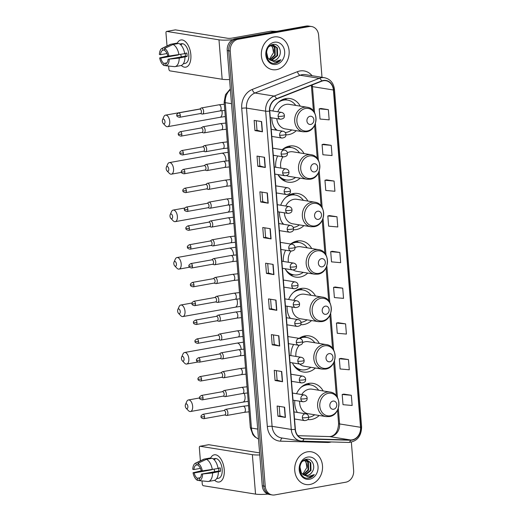 <?xml version="1.0" encoding="UTF-8"?>
<svg xmlns="http://www.w3.org/2000/svg" width="521" height="521" viewBox="0 0 521 521"><rect width="100%" height="100%" fill="white"/><g stroke="black" fill="none" stroke-linecap="round" stroke-linejoin="round"><path stroke-width="0.78" d="M323.15 390.952A18.3 15.291 99.1 0 0 313.004 383.371A18.3 15.291 99.1 0 0 308.647 383.417A18.3 15.291 99.1 0 0 296.553 393.72M294.814 400.434A18.3 15.291 99.1 0 0 297.335 412.443M307.755 419.581A18.3 15.291 99.1 0 0 311.545 419.464A18.3 15.291 99.1 0 0 319.204 415.491M319.334 343.482A18.3 15.291 99.1 0 0 309.181 335.902A18.3 15.291 99.1 0 0 304.831 335.947A18.3 15.291 99.1 0 0 299.106 338.35M293.629 344.466A18.3 15.291 99.1 0 0 290.913 355.628M292.457 362.87A18.3 15.291 99.1 0 0 303.372 372.033A18.3 15.291 99.1 0 0 307.729 371.994A18.3 15.291 99.1 0 0 315.387 368.021M315.518 296.013A18.3 15.291 99.1 0 0 305.365 288.432A18.3 15.291 99.1 0 0 301.008 288.478A18.3 15.291 99.1 0 0 288.627 299.477M287.123 306.224A18.3 15.291 99.1 0 0 290.21 318.324M300.682 324.7A18.3 15.291 99.1 0 0 303.906 324.524A18.3 15.291 99.1 0 0 311.571 320.552M311.695 248.543A18.3 15.291 99.1 0 0 301.542 240.963A18.3 15.291 99.1 0 0 297.191 241.008A18.3 15.291 99.1 0 0 290.646 244.017M285.625 250.204A18.3 15.291 99.1 0 0 283.307 261.431M285.176 268.725A18.3 15.291 99.1 0 0 295.733 277.1A18.3 15.291 99.1 0 0 300.089 277.055A18.3 15.291 99.1 0 0 307.748 273.082M307.878 201.073A18.3 15.291 99.1 0 0 297.725 193.493A18.3 15.291 99.1 0 0 293.369 193.538A18.3 15.291 99.1 0 0 280.721 205.235M279.451 212.021A18.3 15.291 99.1 0 0 283.17 224.219M293.408 229.781A18.3 15.291 99.1 0 0 296.273 229.585A18.3 15.291 99.1 0 0 303.932 225.619M304.056 153.604A18.3 15.291 99.1 0 0 293.909 146.03A18.3 15.291 99.1 0 0 289.552 146.069A18.3 15.291 99.1 0 0 282.265 149.696M277.654 155.948A18.3 15.291 99.1 0 0 275.726 167.241M279.679 177.166A16.398 13.709 99.1 0 0 285.404 179.804L286.153 179.927A16.398 13.709 99.1 0 1 277.96 174.594A18.3 15.291 99.1 0 0 288.093 182.161A18.3 15.291 99.1 0 0 292.45 182.116A18.3 15.291 99.1 0 0 300.109 178.149M300.239 106.134A18.3 15.291 99.1 0 0 290.086 98.56A18.3 15.291 99.1 0 0 285.729 98.606A18.3 15.291 99.1 0 0 272.848 110.993M271.806 117.824A18.3 15.291 99.1 0 0 276.228 130.133M285.957 134.848A18.3 15.291 99.1 0 0 288.634 134.646A18.3 15.291 99.1 0 0 296.293 130.68M322.004 77.31L318.618 35.207A10.355 8.655 99.1 0 0 311.597 26.532L308.601 26.05A10.355 8.655 99.1 0 0 306.14 26.076L235.082 38.795A10.355 8.655 99.1 0 0 227.234 50.55L262.258 485.793A10.355 8.655 99.1 0 0 269.279 494.468L270.777 494.709A10.355 8.655 99.1 0 1 263.756 486.034A10.355 8.655 99.1 0 0 270.777 494.709L272.275 494.95A10.355 8.655 99.1 0 0 274.736 494.924L345.794 482.205A10.355 8.655 99.1 0 0 353.635 470.45L351.362 442.186M311.597 26.532A10.355 8.655 99.1 0 0 309.129 26.558L238.077 39.277L236.58 39.036A10.355 8.655 99.1 0 0 228.732 50.791L263.756 486.034L228.732 50.791A10.355 8.655 99.1 0 1 236.58 39.036L307.631 26.317L236.58 39.036L235.082 38.795M310.099 26.291A10.355 8.655 99.1 0 0 307.631 26.317A10.355 8.655 99.1 0 1 310.099 26.291M273.929 36.998A16.574 13.852 99.1 0 0 261.334 53.461A16.574 13.852 99.1 0 0 272.613 69.684A16.574 13.852 99.1 0 0 276.56 69.638A16.574 13.852 99.1 0 0 289.155 53.175A16.574 13.852 99.1 0 0 277.875 36.958A16.574 13.852 99.1 0 0 273.929 36.998A16.574 13.852 99.1 0 0 261.334 53.461A16.574 13.852 99.1 0 0 272.613 69.684A16.574 13.852 99.1 0 0 276.56 69.638A16.574 13.852 99.1 0 0 289.155 53.175A16.574 13.852 99.1 0 0 277.875 36.958A16.574 13.852 99.1 0 0 273.929 36.998M307.312 451.844A16.574 13.852 99.1 0 0 294.71 468.307A16.574 13.852 99.1 0 0 305.99 484.523A16.574 13.852 99.1 0 0 309.936 484.484A16.574 13.852 99.1 0 0 322.532 468.021A16.574 13.852 99.1 0 0 311.252 451.798A16.574 13.852 99.1 0 0 307.312 451.844A16.574 13.852 99.1 0 0 294.71 468.307A16.574 13.852 99.1 0 0 305.99 484.523A16.574 13.852 99.1 0 0 309.936 484.484A16.574 13.852 99.1 0 0 322.532 468.021A16.574 13.852 99.1 0 0 311.252 451.798A16.574 13.852 99.1 0 0 307.312 451.844M323.287 80.762A11.045 9.235 -80.9 0 1 325.912 80.735A11.045 9.235 -80.9 0 1 333.401 89.99L360.545 427.305A11.045 9.235 -80.9 0 1 350.555 439.965L303.86 438.649A11.045 9.235 -80.9 0 1 302.851 438.558A11.045 9.235 -80.9 0 1 295.361 429.304L269.761 111.051A11.045 9.235 -80.9 0 1 276.534 98.97L321.691 81.217A11.045 9.235 -80.9 0 1 323.287 80.762M323.261 80.488A11.325 9.463 99.1 0 0 321.633 80.957L276.469 98.71A11.325 9.463 99.1 0 0 269.526 111.097L295.133 429.343A11.325 9.463 99.1 0 0 303.847 438.923L350.535 440.238A11.325 9.463 99.1 0 0 360.773 427.266L333.635 89.951A11.325 9.463 99.1 0 0 323.261 80.488M351.336 395.283L342.186 394.475L343.013 404.674L352.157 405.481L351.336 395.283L343.847 394.104M348.458 359.575L339.314 358.774L340.135 368.972L349.278 369.78L348.458 359.575L340.975 358.402M345.586 323.873L336.442 323.066L337.263 333.271L346.406 334.072L345.586 323.873L338.103 322.701M342.714 288.172L333.57 287.364L334.391 297.563L343.534 298.37L342.714 288.172L335.231 286.993M328.354 109.651L319.21 108.843L320.031 119.049L329.174 119.85L328.354 109.651L320.871 108.472M331.226 145.352L322.082 144.551L322.903 154.75L332.046 155.558L331.226 145.352L323.743 144.18M334.098 181.061L324.954 180.253L325.775 190.452L334.918 191.259L334.098 181.061L326.615 179.882M336.97 216.762L327.826 215.955L328.647 226.16L337.79 226.961L336.97 216.762L329.487 215.59M339.842 252.464L330.698 251.663L331.519 261.861L340.662 262.669L339.842 252.464L332.359 251.291M238.077 39.277A10.355 8.655 99.1 0 0 230.23 51.025L265.248 486.275A10.355 8.655 99.1 0 0 272.275 494.95M279.686 346.016L272.203 344.817L271.382 334.612L278.865 335.817L279.686 346.016A2.761 0.423 -4.6 0 1 279.464 345.97L278.644 335.785M282.558 381.724L275.075 380.519L274.254 370.32L281.737 371.519L282.558 381.724A2.761 0.423 -4.6 0 1 282.336 381.672L281.516 371.486M285.43 417.425L277.947 416.22L277.126 406.022L284.609 407.227L285.43 417.425A2.761 0.423 -4.6 0 1 285.208 417.38L284.388 407.188M271.07 238.905L263.58 237.706L262.76 227.501L270.249 228.706L271.07 238.905A2.761 0.423 -4.6 0 1 270.842 238.859L270.021 228.667M268.198 203.203L260.708 201.998L259.888 191.8L267.377 193.004L268.198 203.203A2.761 0.423 -4.6 0 1 267.97 203.157L267.149 192.965M265.326 167.501L257.836 166.297L257.016 156.092L264.505 157.296L265.326 167.501A2.761 0.423 -4.6 0 1 265.098 167.449L264.277 157.264M262.454 131.793L254.964 130.595L254.144 120.39L261.627 121.595L262.454 131.793A2.761 0.423 -4.6 0 1 262.226 131.748L261.405 121.556M276.814 310.314L269.331 309.109L268.504 298.911L275.993 300.116L276.814 310.314A2.761 0.423 -4.6 0 1 276.586 310.269L275.772 300.076M273.942 274.613L266.452 273.408L265.632 263.209L273.121 264.407L273.942 274.613A2.761 0.423 -4.6 0 1 273.714 274.56L272.9 264.375M266.452 273.408L268.484 273.043M267.716 263.541L268.484 273.056L273.714 274.56M269.331 309.109L271.356 308.751L276.586 310.269M254.964 130.595L256.99 130.23M256.228 120.729L256.996 130.243L262.226 131.748M257.836 166.297L259.868 165.932L265.098 167.449M260.708 201.998L262.74 201.634M261.972 192.132L262.74 201.647L267.97 203.157M263.58 237.706L265.612 237.342L270.842 238.859M277.947 416.22L279.972 415.862M279.21 406.354L279.972 415.875L285.208 417.38M275.075 380.519L277.1 380.154L282.336 381.672M272.203 344.817L274.228 344.453M273.466 334.951L274.228 344.466L279.464 345.97M330.698 251.663L332.431 251.272M327.826 215.955L329.559 215.57M324.954 180.253L326.687 179.869M322.082 144.551L323.815 144.161M319.21 108.843L320.943 108.459M333.57 287.364L335.303 286.98M336.442 323.066L338.175 322.681M339.314 358.774L341.047 358.383M342.186 394.475L343.925 394.091M265.612 237.355L264.844 227.84M259.868 165.945L259.1 156.43M271.356 308.758L270.594 299.243M277.1 380.167L276.338 370.652M269.162 46.538L271.832 45.184L273.584 45.151L277.4 47.952L277.621 55.571L271.884 60.364L271.076 60.443M273.291 45.112L276.807 47.854L277.029 55.48L270.796 60.325M278.709 57.167C282.721 51.729 278.715 43.302 273.219 44.428C263.339 45.412 264.87 64.734 274.977 63.321L275.466 63.249C277.608 62.833 279.419 61.66 280.904 59.72L274.717 61.953L269.657 59.654A7.802 6.519 99.1 0 0 272.138 60.723A7.802 6.519 99.1 0 0 273.994 60.703A7.802 6.519 99.1 0 0 278.709 57.167C277.38 59.133 275.7 60.293 273.662 60.651L271.923 60.683M269.657 59.654L267.898 57.851L266.505 51.813M272.372 45.106L275.023 47.567L275.244 55.193L269.982 59.882M272.06 45.145L274.43 47.476L274.652 55.096L269.715 59.7M274.352 42.234A11.254 9.411 99.1 0 0 265.827 55.005A11.254 9.411 99.1 0 0 276.137 64.402A11.254 9.411 99.1 0 0 284.661 51.631A11.254 9.411 99.1 0 0 274.352 42.234M271.102 45.386L272.646 47.19L273.499 52.673A7.802 6.519 99.1 0 0 270.881 45.47M273.499 52.673L269.337 59.414M280.904 59.72L275.192 63.204L273.987 63.308M176.984 43.771A13.813 7.274 79.9 0 1 184.948 41.231A13.813 7.274 79.9 0 1 190.855 54.764A13.813 7.274 79.9 0 1 181.282 65.464A13.813 7.274 79.9 0 0 185.802 67.157A13.813 7.274 79.9 0 0 190.855 54.764A13.813 7.274 79.9 0 0 180.93 39.967A13.813 7.274 79.9 0 0 176.984 43.771L176.919 43.145L171.142 44.181L162.669 48.147L162.839 50.237L164.656 49.912M232.561 39.707A13.813 2.13 175.4 0 1 218.983 39.824L166.772 31.429A1.726 0.912 -100.1 0 0 166.603 31.429A1.726 0.912 -100.1 0 0 165.971 32.979L167.02 45.972M229.572 79.557A13.813 2.13 175.4 0 1 222.161 79.264L169.944 70.869A1.726 0.912 -100.1 0 1 168.869 69.019L168.635 66.069M175.108 29.931A1.726 0.912 79.9 0 1 175.271 29.879A1.726 0.912 79.9 0 1 175.434 29.873L227.651 38.274A3.452 0.534 -4.6 0 0 232.412 38.053L270.699 31.201A1.726 1.446 -80.9 0 1 270.953 31.182L276.71 31.345M167.039 53.526L160.54 54.692A6.903 3.64 79.9 0 1 162.839 50.237M173.011 44.48L164.538 48.446L164.708 50.544A6.903 3.64 79.9 0 1 167.788 55.858L168.941 56.04L184.714 53.67A11.39 6.005 79.9 0 0 178.788 43.451L173.011 44.48A11.39 6.005 79.9 0 1 178.937 54.705M184.668 53.422L186.844 53.031A10.01 5.275 79.9 0 1 187.059 54.744A10.01 5.275 79.9 0 1 187.117 56.431L179.211 58.105L168.062 59.257L185.391 56.157A6.903 3.64 -100.1 0 0 185.378 54.477A6.903 3.64 -100.1 0 0 185.229 53.318M180.442 44.552L181.79 44.311A10.01 5.275 79.9 0 0 179.914 44.011L181.601 43.705A10.01 5.275 79.9 0 1 188.791 54.438A10.01 5.275 79.9 0 1 185.131 63.419L183.353 63.738M184.988 57.069A11.39 6.005 79.9 0 1 180.754 65.607A11.39 6.005 79.9 0 1 180.572 65.633M179.211 58.105A11.39 6.005 79.9 0 1 174.978 66.636A11.39 6.005 79.9 0 1 174.795 66.668L165.939 65.802L165.769 63.712A6.903 3.64 79.9 0 0 168.062 59.257M168.211 55.923L159.667 57.909L160.813 58.092L178.143 54.992A6.903 3.64 -100.1 0 1 178.11 54.816M164.538 48.446A8.974 4.728 79.9 0 1 168.941 56.04M169.214 59.44A8.974 4.728 79.9 0 1 165.939 65.802M166.915 62.872L163.894 63.412L164.063 65.503L165.925 65.685M164.063 65.503A8.974 4.728 79.9 0 1 159.667 57.909M163.894 63.412A6.903 3.64 79.9 0 1 160.813 58.092M176.56 43.21A11.39 6.005 79.9 0 1 176.736 43.171A11.39 6.005 79.9 0 1 176.919 43.145M160.54 54.692L159.393 54.51A8.974 4.728 79.9 0 1 162.064 48.355L170.126 44.48A11.39 6.005 79.9 0 1 170.96 44.207A11.39 6.005 79.9 0 1 171.142 44.181M162.064 48.355A8.974 4.728 79.9 0 1 162.669 48.147M181.497 56.854A6.903 3.64 79.9 0 1 180.715 54.386M177.537 54.894L178.143 54.992M185.391 56.157L187.117 56.431M162.35 121.23A2.416 1.276 -100.1 0 0 163.216 123.444A2.416 1.276 -100.1 0 0 164.975 121.647A2.416 1.276 -100.1 0 0 163.946 119.283A2.416 1.276 -100.1 0 0 162.552 119.713A2.416 1.276 -100.1 0 0 162.35 121.23M162.552 119.713L163.855 116.724A5.868 3.093 79.9 0 1 165.515 115.141A5.868 3.093 79.9 0 1 169.735 121.432A5.868 3.093 79.9 0 1 167.586 126.701A5.868 3.093 79.9 0 1 165.476 125.789L163.216 123.444M310.718 124.434A4.142 3.465 99.1 0 0 313.857 119.732A4.142 3.465 99.1 0 0 310.06 116.274A4.142 3.465 99.1 0 0 306.921 120.976A4.142 3.465 99.1 0 0 310.718 124.434M276.794 118.625A12.432 10.387 99.1 0 0 285.208 128.895L303.15 131.78A12.432 10.387 99.1 0 1 294.691 119.615A12.432 10.387 99.1 0 1 304.134 107.267A12.432 10.387 99.1 0 1 307.097 107.235L289.155 104.35A12.432 10.387 99.1 0 0 286.198 104.382A12.432 10.387 99.1 0 0 277.81 111.794M285.261 132.549A16.398 13.709 99.1 0 0 286.237 132.412A16.398 13.709 99.1 0 0 291.793 129.957M295.739 105.411A16.398 13.709 99.1 0 0 287.54 100.071A16.398 13.709 99.1 0 0 283.639 100.11A16.398 13.709 99.1 0 0 278.038 102.604M287.54 100.071L286.791 99.954A16.398 13.709 99.1 0 0 282.89 99.993A16.398 13.709 99.1 0 0 280.526 100.664M275.856 129.696A16.398 13.709 99.1 0 0 276.469 130.172M274.105 127.072A16.398 13.709 99.1 0 0 277.218 130.289M284.74 98.821L287.403 100.052M166.173 168.7A2.416 1.276 -100.1 0 0 167.039 170.914A2.416 1.276 -100.1 0 0 168.791 169.117A2.416 1.276 -100.1 0 0 167.762 166.753A2.416 1.276 -100.1 0 0 166.368 167.182A2.416 1.276 -100.1 0 0 166.173 168.7M166.368 167.182L167.671 164.193A5.868 3.093 79.9 0 1 169.338 162.611A5.868 3.093 79.9 0 1 173.552 168.902A5.868 3.093 79.9 0 1 171.402 174.17A5.868 3.093 79.9 0 1 169.292 173.259L167.039 170.914M314.534 171.904A4.142 3.465 99.1 0 0 317.673 167.202A4.142 3.465 99.1 0 0 313.876 163.744A4.142 3.465 99.1 0 0 310.744 168.446A4.142 3.465 99.1 0 0 314.534 171.904M286.602 175.603A12.432 10.387 99.1 0 0 289.031 176.365L306.967 179.25A12.432 10.387 99.1 0 1 298.507 167.085A12.432 10.387 99.1 0 1 307.957 154.737A12.432 10.387 99.1 0 1 310.913 154.704L292.971 151.819A12.432 10.387 99.1 0 0 290.015 151.852A12.432 10.387 99.1 0 0 287.397 152.731M283.118 180.246L286.159 179.927A16.398 13.709 99.1 0 0 290.054 179.882A16.398 13.709 99.1 0 0 295.609 177.427M299.555 152.881A16.398 13.709 99.1 0 0 291.356 147.541A16.398 13.709 99.1 0 0 287.455 147.58A16.398 13.709 99.1 0 0 282.356 149.716M291.356 147.541L290.607 147.417A16.398 13.709 99.1 0 0 286.706 147.463A16.398 13.709 99.1 0 0 284.349 148.133M282.923 156.795A12.432 10.387 99.1 0 0 280.936 168.081M288.556 146.29L291.219 147.521M169.989 216.163A2.416 1.276 -100.1 0 0 170.855 218.384A2.416 1.276 -100.1 0 0 172.614 216.586A2.416 1.276 -100.1 0 0 171.585 214.222A2.416 1.276 -100.1 0 0 170.191 214.652A2.416 1.276 -100.1 0 0 169.989 216.163M170.191 214.652L171.487 211.663A5.868 3.093 79.9 0 1 173.154 210.08A5.868 3.093 79.9 0 1 177.368 216.371A5.868 3.093 79.9 0 1 175.225 221.64A5.868 3.093 79.9 0 1 173.115 220.728L170.855 218.384M318.357 219.374A4.142 3.465 99.1 0 0 321.496 214.672A4.142 3.465 99.1 0 0 317.699 211.213A4.142 3.465 99.1 0 0 314.56 215.915A4.142 3.465 99.1 0 0 318.357 219.374M284.388 212.815A12.432 10.387 99.1 0 0 292.848 223.835L310.79 226.72A12.432 10.387 99.1 0 1 302.33 214.554A12.432 10.387 99.1 0 1 311.773 202.207A12.432 10.387 99.1 0 1 314.736 202.174L296.794 199.289A12.432 10.387 99.1 0 0 293.837 199.322A12.432 10.387 99.1 0 0 285.749 206.042M293.251 227.449A16.398 13.709 99.1 0 0 293.877 227.351A16.398 13.709 99.1 0 0 299.432 224.89M303.378 200.351A16.398 13.709 99.1 0 0 295.179 195.01A16.398 13.709 99.1 0 0 291.278 195.049A16.398 13.709 99.1 0 0 285.677 197.544M295.179 195.01L294.43 194.887A16.398 13.709 99.1 0 0 290.529 194.932A16.398 13.709 99.1 0 0 288.165 195.603M281.744 222.011A16.398 13.709 99.1 0 0 283.743 224.31M292.379 193.76L295.042 194.984M173.812 263.633A2.416 1.276 -100.1 0 0 174.678 265.853A2.416 1.276 -100.1 0 0 176.43 264.056A2.416 1.276 -100.1 0 0 175.401 261.692A2.416 1.276 -100.1 0 0 174.007 262.115A2.416 1.276 -100.1 0 0 173.812 263.633M174.007 262.115L175.31 259.132A5.868 3.093 79.9 0 1 176.977 257.55A5.868 3.093 79.9 0 1 181.191 263.841A5.868 3.093 79.9 0 1 179.042 269.103A5.868 3.093 79.9 0 1 176.932 268.198L174.678 265.853M322.173 266.843A4.142 3.465 99.1 0 0 325.312 262.141A4.142 3.465 99.1 0 0 321.516 258.683A4.142 3.465 99.1 0 0 318.383 263.385A4.142 3.465 99.1 0 0 322.173 266.843M293.212 269.956A12.432 10.387 99.1 0 0 296.664 271.304L314.606 274.189A12.432 10.387 99.1 0 1 306.146 262.024A12.432 10.387 99.1 0 1 315.596 249.676A12.432 10.387 99.1 0 1 318.552 249.644L300.61 246.759A12.432 10.387 99.1 0 0 297.654 246.791A12.432 10.387 99.1 0 0 295.055 247.657M285.56 269.481A16.398 13.709 99.1 0 0 293.792 274.86A16.398 13.709 99.1 0 0 297.693 274.821A16.398 13.709 99.1 0 0 303.248 272.359M307.195 247.82A16.398 13.709 99.1 0 0 298.995 242.48A16.398 13.709 99.1 0 0 295.094 242.519A16.398 13.709 99.1 0 0 290.926 244.062M298.995 242.48L298.246 242.356A16.398 13.709 99.1 0 0 294.345 242.395A16.398 13.709 99.1 0 0 291.981 243.073M287.318 272.105A16.398 13.709 99.1 0 0 293.043 274.743L293.792 274.86M291.031 251.07A12.432 10.387 99.1 0 0 288.419 262.252M296.195 241.23L298.859 242.454M177.628 311.102A2.416 1.276 -100.1 0 0 178.495 313.323A2.416 1.276 -100.1 0 0 180.246 311.525A2.416 1.276 -100.1 0 0 179.224 309.161A2.416 1.276 -100.1 0 0 177.83 309.585A2.416 1.276 -100.1 0 0 177.628 311.102M177.83 309.585L179.126 306.602A5.868 3.093 79.9 0 1 180.794 305.019A5.868 3.093 79.9 0 1 185.007 311.311A5.868 3.093 79.9 0 1 182.864 316.573A5.868 3.093 79.9 0 1 180.754 315.667L178.495 313.323M325.996 314.313A4.142 3.465 99.1 0 0 329.129 309.611A4.142 3.465 99.1 0 0 325.338 306.153A4.142 3.465 99.1 0 0 322.199 310.855A4.142 3.465 99.1 0 0 325.996 314.313M292.014 307.012A12.432 10.387 99.1 0 0 300.487 318.774L318.429 321.659A12.432 10.387 99.1 0 1 309.969 309.494A12.432 10.387 99.1 0 1 319.412 297.146A12.432 10.387 99.1 0 1 322.375 297.113L304.433 294.228A12.432 10.387 99.1 0 0 301.477 294.261A12.432 10.387 99.1 0 0 293.727 300.298M301.053 322.362A16.398 13.709 99.1 0 0 301.516 322.291A16.398 13.709 99.1 0 0 307.071 319.829M311.017 295.29A16.398 13.709 99.1 0 0 302.818 289.95A16.398 13.709 99.1 0 0 298.911 289.989A16.398 13.709 99.1 0 0 293.316 292.483M302.818 289.95L302.069 289.826A16.398 13.709 99.1 0 0 298.168 289.865A16.398 13.709 99.1 0 0 295.804 290.536M289.383 316.944A16.398 13.709 99.1 0 0 290.51 318.37M300.011 288.693L302.675 289.923M181.451 358.572A2.416 1.276 -100.1 0 0 182.317 360.786A2.416 1.276 -100.1 0 0 184.069 358.995A2.416 1.276 -100.1 0 0 183.04 356.631A2.416 1.276 -100.1 0 0 181.647 357.054A2.416 1.276 -100.1 0 0 181.451 358.572M181.647 357.054L182.949 354.072A5.868 3.093 79.9 0 1 184.61 352.489A5.868 3.093 79.9 0 1 188.83 358.78A5.868 3.093 79.9 0 1 186.681 364.042A5.868 3.093 79.9 0 1 184.571 363.137L182.317 360.786M329.813 361.782A4.142 3.465 99.1 0 0 332.952 357.08A4.142 3.465 99.1 0 0 329.155 353.622A4.142 3.465 99.1 0 0 326.016 358.324A4.142 3.465 99.1 0 0 329.813 361.782M299.731 364.036A12.432 10.387 99.1 0 0 304.303 366.243L322.245 369.128A12.432 10.387 99.1 0 1 313.785 356.963A12.432 10.387 99.1 0 1 323.235 344.615A12.432 10.387 99.1 0 1 326.192 344.583L308.25 341.698A12.432 10.387 99.1 0 0 305.293 341.73A12.432 10.387 99.1 0 0 302.538 342.681M293.199 364.413A16.398 13.709 99.1 0 0 301.431 369.799A16.398 13.709 99.1 0 0 305.332 369.76A16.398 13.709 99.1 0 0 310.887 367.298M314.834 342.759A16.398 13.709 99.1 0 0 306.635 337.419A16.398 13.709 99.1 0 0 302.734 337.458A16.398 13.709 99.1 0 0 299.653 338.435M306.635 337.419L305.886 337.295A16.398 13.709 99.1 0 0 301.985 337.334A16.398 13.709 99.1 0 0 299.621 338.005M294.958 367.038A16.398 13.709 99.1 0 0 300.682 369.682L298.396 370.125M299.236 345.312A12.432 10.387 99.1 0 0 295.941 356.436M303.834 336.162L306.498 337.393M185.268 406.041A2.416 1.276 -100.1 0 0 186.134 408.256A2.416 1.276 -100.1 0 0 187.886 406.465A2.416 1.276 -100.1 0 0 186.857 404.101A2.416 1.276 -100.1 0 0 185.469 404.524A2.416 1.276 -100.1 0 0 185.268 406.041M185.469 404.524L186.765 401.541A5.868 3.093 79.9 0 1 188.433 399.959A5.868 3.093 79.9 0 1 192.646 406.25A5.868 3.093 79.9 0 1 190.497 411.512A5.868 3.093 79.9 0 1 188.387 410.607L186.134 408.256M333.635 409.252A4.142 3.465 99.1 0 0 336.768 404.55A4.142 3.465 99.1 0 0 332.978 401.092A4.142 3.465 99.1 0 0 329.839 405.787A4.142 3.465 99.1 0 0 333.635 409.252M299.679 401.216A12.432 10.387 99.1 0 0 308.126 413.713L326.061 416.598A12.432 10.387 99.1 0 1 317.602 404.433A12.432 10.387 99.1 0 1 327.051 392.085A12.432 10.387 99.1 0 1 330.008 392.053L312.072 389.167A12.432 10.387 99.1 0 0 309.116 389.2A12.432 10.387 99.1 0 0 301.757 394.56M308.699 417.301A16.398 13.709 99.1 0 0 309.148 417.23A16.398 13.709 99.1 0 0 314.71 414.768M318.657 390.222A16.398 13.709 99.1 0 0 310.457 384.889A16.398 13.709 99.1 0 0 306.55 384.928A16.398 13.709 99.1 0 0 300.949 387.422M310.457 384.889L309.708 384.765A16.398 13.709 99.1 0 0 305.801 384.804A16.398 13.709 99.1 0 0 303.443 385.475M297.016 411.883A16.398 13.709 99.1 0 0 297.439 412.456M307.65 383.632L310.314 384.863M201.927 113.982A3.106 1.635 -100.1 0 0 202.057 114.034A3.106 1.635 -100.1 0 0 202.187 114.06A3.106 1.635 -100.1 0 0 202.493 114.06A3.106 1.635 -100.1 0 0 203.6 110.993A3.106 1.635 -100.1 0 0 201.699 107.945A3.106 1.635 -100.1 0 0 201.393 107.945A3.106 1.635 -100.1 0 0 200.995 108.121L199.66 109.13M200.39 113.526A2.247 1.185 -100.1 0 0 200.605 113.519A2.247 1.185 -100.1 0 0 201.425 111.507A2.247 1.185 -100.1 0 0 200.031 109.104A2.247 1.185 -100.1 0 0 199.817 109.104L178.703 112.881C176.99 113.988 176.378 114.783 176.86 115.271A2.247 0.345 175.4 0 0 177.218 115.428A2.247 0.345 -4.6 0 0 180.312 115.291A2.247 1.185 -100.1 0 0 178.703 112.881M203.437 132.822A3.106 1.635 -100.1 0 0 203.574 132.868A3.106 1.635 -100.1 0 0 203.704 132.901A3.106 1.635 -100.1 0 0 204.004 132.901A3.106 1.635 -100.1 0 0 205.111 129.833A3.106 1.635 -100.1 0 0 203.21 126.779A3.106 1.635 -100.1 0 0 202.91 126.779A3.106 1.635 -100.1 0 0 202.513 126.961L201.178 127.971M201.901 132.36A2.247 1.185 -100.1 0 0 202.122 132.36A2.247 1.185 -100.1 0 0 202.943 130.348A2.247 1.185 -100.1 0 0 201.549 127.938A2.247 1.185 -100.1 0 0 201.327 127.945L180.214 131.722C178.508 132.829 177.895 133.623 178.377 134.112A2.247 0.345 175.4 0 0 178.736 134.268A2.247 0.345 -4.6 0 0 181.829 134.125A2.247 1.185 -100.1 0 0 180.214 131.722M204.955 151.657A3.106 1.635 -100.1 0 0 205.085 151.709A3.106 1.635 -100.1 0 0 205.222 151.741A3.106 1.635 -100.1 0 0 205.521 151.735A3.106 1.635 -100.1 0 0 206.629 148.667A3.106 1.635 -100.1 0 0 204.727 145.619A3.106 1.635 -100.1 0 0 204.427 145.619A3.106 1.635 -100.1 0 0 204.03 145.795L202.695 146.805M203.418 151.201A2.247 1.185 -100.1 0 0 203.639 151.201A2.247 1.185 -100.1 0 0 204.46 149.182A2.247 1.185 -100.1 0 0 203.066 146.779A2.247 1.185 -100.1 0 0 202.845 146.779L181.731 150.556C180.019 151.663 179.406 152.458 179.888 152.946A2.247 0.345 175.4 0 0 180.246 153.102A2.247 0.345 -4.6 0 0 183.346 152.966A2.247 1.185 -100.1 0 0 181.731 150.556M206.472 170.497A3.106 1.635 -100.1 0 0 206.603 170.543A3.106 1.635 -100.1 0 0 206.739 170.575A3.106 1.635 -100.1 0 0 207.039 170.575A3.106 1.635 -100.1 0 0 208.146 167.508A3.106 1.635 -100.1 0 0 206.244 164.454A3.106 1.635 -100.1 0 0 205.945 164.46A3.106 1.635 -100.1 0 0 205.548 164.636L204.206 165.645M204.935 170.035A2.247 1.185 -100.1 0 0 205.15 170.035A2.247 1.185 -100.1 0 0 205.971 168.023A2.247 1.185 -100.1 0 0 204.577 165.619A2.247 1.185 -100.1 0 0 204.362 165.619L183.249 169.397C181.536 170.504 180.924 171.298 181.406 171.787A2.247 0.345 175.4 0 0 181.764 171.943A2.247 0.345 -4.6 0 0 184.857 171.8A2.247 1.185 -100.1 0 0 183.249 169.397M207.99 189.338A3.106 1.635 -100.1 0 0 208.12 189.383A3.106 1.635 -100.1 0 0 208.25 189.416A3.106 1.635 -100.1 0 0 208.556 189.416A3.106 1.635 -100.1 0 0 209.663 186.349A3.106 1.635 -100.1 0 0 207.762 183.294A3.106 1.635 -100.1 0 0 207.456 183.294A3.106 1.635 -100.1 0 0 207.058 183.477L205.723 184.486M206.453 188.876A2.247 1.185 -100.1 0 0 206.668 188.876A2.247 1.185 -100.1 0 0 207.488 186.863A2.247 1.185 -100.1 0 0 206.095 184.454A2.247 1.185 -100.1 0 0 205.88 184.454L184.76 188.237C183.053 189.338 182.441 190.139 182.923 190.627A2.247 0.345 175.4 0 0 183.281 190.777A2.247 0.345 -4.6 0 0 186.375 190.64A2.247 1.185 -100.1 0 0 184.76 188.237M209.501 208.172A3.106 1.635 -100.1 0 0 209.631 208.224A3.106 1.635 -100.1 0 0 209.768 208.25A3.106 1.635 -100.1 0 0 210.067 208.25A3.106 1.635 -100.1 0 0 211.174 205.183A3.106 1.635 -100.1 0 0 209.273 202.135A3.106 1.635 -100.1 0 0 208.973 202.135A3.106 1.635 -100.1 0 0 208.576 202.311L207.241 203.32M207.964 207.71A2.247 1.185 -100.1 0 0 208.185 207.71A2.247 1.185 -100.1 0 0 209.006 205.697A2.247 1.185 -100.1 0 0 207.612 203.294A2.247 1.185 -100.1 0 0 207.391 203.294L186.277 207.071C184.571 208.179 183.952 208.973 184.434 209.462A2.247 0.345 175.4 0 0 184.799 209.618A2.247 0.345 -4.6 0 0 187.892 209.475A2.247 1.185 -100.1 0 0 186.277 207.071M211.018 227.013A3.106 1.635 -100.1 0 0 211.148 227.058A3.106 1.635 -100.1 0 0 211.285 227.091A3.106 1.635 -100.1 0 0 211.585 227.091A3.106 1.635 -100.1 0 0 212.692 224.023A3.106 1.635 -100.1 0 0 210.79 220.969A3.106 1.635 -100.1 0 0 210.491 220.969A3.106 1.635 -100.1 0 0 210.093 221.151L208.758 222.161M209.481 226.55A2.247 1.185 -100.1 0 0 209.702 226.55A2.247 1.185 -100.1 0 0 210.523 224.538A2.247 1.185 -100.1 0 0 209.123 222.128A2.247 1.185 -100.1 0 0 208.908 222.128L187.794 225.912C186.082 227.019 185.469 227.814 185.951 228.302A2.247 0.345 175.4 0 0 186.31 228.459A2.247 0.345 -4.6 0 0 189.403 228.315A2.247 1.185 -100.1 0 0 187.794 225.912M212.535 245.847A3.106 1.635 -100.1 0 0 212.666 245.899A3.106 1.635 -100.1 0 0 212.796 245.932A3.106 1.635 -100.1 0 0 213.102 245.925A3.106 1.635 -100.1 0 0 214.209 242.858A3.106 1.635 -100.1 0 0 212.308 239.81A3.106 1.635 -100.1 0 0 212.008 239.81A3.106 1.635 -100.1 0 0 211.604 239.986L210.269 240.995M210.998 245.391A2.247 1.185 -100.1 0 0 211.213 245.384A2.247 1.185 -100.1 0 0 212.034 243.372A2.247 1.185 -100.1 0 0 210.64 240.969A2.247 1.185 -100.1 0 0 210.425 240.969L189.312 244.746C187.599 245.853 186.987 246.648 187.469 247.136A2.247 0.345 175.4 0 0 187.827 247.293A2.247 0.345 -4.6 0 0 190.92 247.156A2.247 1.185 -100.1 0 0 189.312 244.746M214.046 264.688A3.106 1.635 -100.1 0 0 214.183 264.733A3.106 1.635 -100.1 0 0 214.313 264.766A3.106 1.635 -100.1 0 0 214.613 264.766A3.106 1.635 -100.1 0 0 215.72 261.698A3.106 1.635 -100.1 0 0 213.825 258.644A3.106 1.635 -100.1 0 0 213.519 258.65A3.106 1.635 -100.1 0 0 213.122 258.826L211.786 259.836M212.516 264.225A2.247 1.185 -100.1 0 0 212.731 264.225A2.247 1.185 -100.1 0 0 213.551 262.213A2.247 1.185 -100.1 0 0 212.158 259.803A2.247 1.185 -100.1 0 0 211.943 259.81L190.823 263.587C189.116 264.694 188.504 265.489 188.986 265.977A2.247 0.345 175.4 0 0 189.344 266.133A2.247 0.345 -4.6 0 0 192.438 265.99A2.247 1.185 -100.1 0 0 190.823 263.587M215.564 283.528A3.106 1.635 -100.1 0 0 215.694 283.574A3.106 1.635 -100.1 0 0 215.831 283.606A3.106 1.635 -100.1 0 0 216.13 283.6A3.106 1.635 -100.1 0 0 217.237 280.532A3.106 1.635 -100.1 0 0 215.336 277.485A3.106 1.635 -100.1 0 0 215.036 277.485A3.106 1.635 -100.1 0 0 214.639 277.667L213.304 278.67M214.027 283.066A2.247 1.185 -100.1 0 0 214.248 283.066A2.247 1.185 -100.1 0 0 215.069 281.047A2.247 1.185 -100.1 0 0 213.675 278.644A2.247 1.185 -100.1 0 0 213.454 278.644L192.34 282.428C190.634 283.528 190.015 284.329 190.497 284.811A2.247 0.345 175.4 0 0 190.862 284.967A2.247 0.345 -4.6 0 0 193.955 284.831A2.247 1.185 -100.1 0 0 192.34 282.428M217.081 302.362A3.106 1.635 -100.1 0 0 217.211 302.414A3.106 1.635 -100.1 0 0 217.348 302.44A3.106 1.635 -100.1 0 0 217.648 302.44A3.106 1.635 -100.1 0 0 218.755 299.373A3.106 1.635 -100.1 0 0 216.853 296.325A3.106 1.635 -100.1 0 0 216.554 296.325A3.106 1.635 -100.1 0 0 216.156 296.501L214.821 297.511M215.544 301.9A2.247 1.185 -100.1 0 0 215.759 301.9A2.247 1.185 -100.1 0 0 216.586 299.888A2.247 1.185 -100.1 0 0 215.186 297.484A2.247 1.185 -100.1 0 0 214.971 297.484L193.858 301.262C192.145 302.369 191.533 303.163 192.015 303.652A2.247 0.345 175.4 0 0 192.373 303.808A2.247 0.345 -4.6 0 0 195.466 303.665A2.247 1.185 -100.1 0 0 193.858 301.262M218.599 321.203A3.106 1.635 -100.1 0 0 218.729 321.249A3.106 1.635 -100.1 0 0 218.859 321.281A3.106 1.635 -100.1 0 0 219.165 321.281A3.106 1.635 -100.1 0 0 220.272 318.214A3.106 1.635 -100.1 0 0 218.371 315.159A3.106 1.635 -100.1 0 0 218.065 315.159A3.106 1.635 -100.1 0 0 217.667 315.342L216.332 316.351M217.062 320.741A2.247 1.185 -100.1 0 0 217.277 320.741A2.247 1.185 -100.1 0 0 218.097 318.728A2.247 1.185 -100.1 0 0 216.703 316.319A2.247 1.185 -100.1 0 0 216.489 316.319L195.375 320.102C193.662 321.203 193.05 322.004 193.532 322.492A2.247 0.345 175.4 0 0 193.89 322.649A2.247 0.345 -4.6 0 0 196.984 322.506A2.247 1.185 -100.1 0 0 195.375 320.102M220.109 340.037A3.106 1.635 -100.1 0 0 220.246 340.089A3.106 1.635 -100.1 0 0 220.376 340.122A3.106 1.635 -100.1 0 0 220.676 340.115A3.106 1.635 -100.1 0 0 221.783 337.048A3.106 1.635 -100.1 0 0 219.882 334A3.106 1.635 -100.1 0 0 219.582 334A3.106 1.635 -100.1 0 0 219.185 334.176L217.85 335.185M218.573 339.581A2.247 1.185 -100.1 0 0 218.794 339.575A2.247 1.185 -100.1 0 0 219.615 337.562A2.247 1.185 -100.1 0 0 218.221 335.159A2.247 1.185 -100.1 0 0 217.999 335.159L196.886 338.937C195.18 340.044 194.567 340.838 195.049 341.327A2.247 0.345 175.4 0 0 195.408 341.483A2.247 0.345 -4.6 0 0 198.501 341.346A2.247 1.185 -100.1 0 0 196.886 338.937M221.627 358.878A3.106 1.635 -100.1 0 0 221.757 358.923A3.106 1.635 -100.1 0 0 221.894 358.956A3.106 1.635 -100.1 0 0 222.193 358.956A3.106 1.635 -100.1 0 0 223.301 355.889A3.106 1.635 -100.1 0 0 221.399 352.834A3.106 1.635 -100.1 0 0 221.099 352.841A3.106 1.635 -100.1 0 0 220.702 353.017L219.367 354.026M220.09 358.415A2.247 1.185 -100.1 0 0 220.311 358.415A2.247 1.185 -100.1 0 0 221.132 356.403A2.247 1.185 -100.1 0 0 219.738 353.993A2.247 1.185 -100.1 0 0 219.517 354L198.403 357.777C196.697 358.884 196.078 359.679 196.56 360.167A2.247 0.345 175.4 0 0 196.925 360.324A2.247 0.345 -4.6 0 0 200.018 360.18A2.247 1.185 -100.1 0 0 198.403 357.777M223.144 377.712A3.106 1.635 -100.1 0 0 223.275 377.764A3.106 1.635 -100.1 0 0 223.411 377.797A3.106 1.635 -100.1 0 0 223.711 377.79A3.106 1.635 -100.1 0 0 224.818 374.723A3.106 1.635 -100.1 0 0 222.916 371.675A3.106 1.635 -100.1 0 0 222.617 371.675A3.106 1.635 -100.1 0 0 222.22 371.857L220.878 372.86M221.607 377.256A2.247 1.185 -100.1 0 0 221.822 377.256A2.247 1.185 -100.1 0 0 222.643 375.237A2.247 1.185 -100.1 0 0 221.249 372.834A2.247 1.185 -100.1 0 0 221.034 372.834L199.921 376.618C198.208 377.718 197.596 378.52 198.078 379.001A2.247 0.345 175.4 0 0 198.436 379.158A2.247 0.345 -4.6 0 0 201.529 379.021A2.247 1.185 -100.1 0 0 199.921 376.618M224.662 396.553A3.106 1.635 -100.1 0 0 224.792 396.605A3.106 1.635 -100.1 0 0 224.922 396.631A3.106 1.635 -100.1 0 0 225.228 396.631A3.106 1.635 -100.1 0 0 226.335 393.563A3.106 1.635 -100.1 0 0 224.434 390.509A3.106 1.635 -100.1 0 0 224.128 390.516A3.106 1.635 -100.1 0 0 223.73 390.691L222.395 391.701M223.125 396.09A2.247 1.185 -100.1 0 0 223.34 396.09A2.247 1.185 -100.1 0 0 224.16 394.078A2.247 1.185 -100.1 0 0 222.767 391.675A2.247 1.185 -100.1 0 0 222.552 391.675L201.438 395.452C199.725 396.559 199.113 397.354 199.595 397.842A2.247 0.345 175.4 0 0 199.953 397.998A2.247 0.345 -4.6 0 0 203.047 397.855A2.247 1.185 -100.1 0 0 201.438 395.452M226.173 415.393A3.106 1.635 -100.1 0 0 226.309 415.439A3.106 1.635 -100.1 0 0 226.44 415.471A3.106 1.635 -100.1 0 0 226.739 415.471A3.106 1.635 -100.1 0 0 227.846 412.404A3.106 1.635 -100.1 0 0 225.945 409.35A3.106 1.635 -100.1 0 0 225.645 409.35A3.106 1.635 -100.1 0 0 225.248 409.532L223.913 410.541M224.636 414.931A2.247 1.185 -100.1 0 0 224.857 414.931A2.247 1.185 -100.1 0 0 225.678 412.919A2.247 1.185 -100.1 0 0 224.284 410.509A2.247 1.185 -100.1 0 0 224.063 410.509L202.949 414.293C201.243 415.393 200.624 416.194 201.113 416.683A2.247 0.345 175.4 0 0 201.471 416.839A2.247 0.345 -4.6 0 0 204.564 416.696A2.247 1.185 -100.1 0 0 202.949 414.293M210.36 458.617A13.813 7.274 79.9 0 1 218.325 456.077A13.813 7.274 79.9 0 1 224.232 469.61A13.813 7.274 79.9 0 1 214.659 480.303A13.813 7.274 79.9 0 0 219.178 482.003A13.813 7.274 79.9 0 0 224.232 469.61A13.813 7.274 79.9 0 0 214.313 454.813A13.813 7.274 79.9 0 0 210.36 458.617L210.295 457.992L204.519 459.027L196.046 462.993L196.215 465.084L198.039 464.758M259.777 454.957A13.813 2.13 175.4 0 1 252.366 454.664L200.149 446.269A1.726 0.912 -100.1 0 0 199.979 446.269A1.726 0.912 -100.1 0 0 199.348 447.819L200.396 460.818M267.911 494.11A13.813 2.13 175.4 0 1 255.537 494.11L203.32 485.715A1.726 0.912 -100.1 0 1 202.246 483.866L202.011 480.909M208.491 444.778A1.726 0.912 79.9 0 1 208.647 444.719A1.726 0.912 79.9 0 1 208.81 444.719L259.608 452.886M200.416 468.372L193.916 469.538A6.903 3.64 79.9 0 1 196.215 465.084M206.388 459.327L197.915 463.293L198.084 465.383A6.903 3.64 79.9 0 1 201.165 470.704L202.317 470.886L218.091 468.516A11.39 6.005 79.9 0 0 212.164 458.291L206.388 459.327A11.39 6.005 79.9 0 1 212.314 469.551M218.045 468.262L220.22 467.878A10.01 5.275 79.9 0 1 220.435 469.59A10.01 5.275 79.9 0 1 220.494 471.277L212.588 472.951L201.438 474.103L218.774 470.997A6.903 3.64 -100.1 0 0 218.755 469.317A6.903 3.64 -100.1 0 0 218.605 468.164M213.818 459.392L215.166 459.151A10.01 5.275 79.9 0 0 213.291 458.851L214.978 458.552A10.01 5.275 79.9 0 1 222.174 469.278A10.01 5.275 79.9 0 1 218.507 478.265L216.729 478.578M218.364 471.915A11.39 6.005 79.9 0 1 214.131 480.447A11.39 6.005 79.9 0 1 213.949 480.473M212.588 472.951A11.39 6.005 79.9 0 1 208.354 481.482A11.39 6.005 79.9 0 1 208.172 481.508L199.315 480.642L199.146 478.552A6.903 3.64 79.9 0 0 201.438 474.103M201.588 470.769L193.044 472.749L194.19 472.938L211.526 469.831A6.903 3.64 -100.1 0 1 211.487 469.662M197.915 463.293A8.974 4.728 79.9 0 1 202.317 470.886M202.591 474.286A8.974 4.728 79.9 0 1 199.315 480.642M200.292 477.711L197.277 478.252L197.439 480.342L199.302 480.525M197.439 480.342A8.974 4.728 79.9 0 1 193.044 472.749M197.277 478.252A6.903 3.64 79.9 0 1 194.19 472.938M209.937 458.057A11.39 6.005 79.9 0 1 210.113 458.018A11.39 6.005 79.9 0 1 210.295 457.992M193.916 469.538L192.77 469.349A8.974 4.728 79.9 0 1 195.44 463.195L203.503 459.327A11.39 6.005 79.9 0 1 204.336 459.053A11.39 6.005 79.9 0 1 204.519 459.027M195.44 463.195A8.974 4.728 79.9 0 1 196.046 462.993M214.873 471.694A6.903 3.64 79.9 0 1 214.092 469.232M210.914 469.734L211.526 469.831M218.774 470.997L220.494 471.277M302.538 461.385L305.208 460.03L306.967 459.991L310.776 462.798L310.998 470.417L305.26 475.211L304.453 475.282M306.667 459.952L310.184 462.7L310.405 470.32L304.173 475.172M312.086 472.013C316.097 466.575 312.092 458.148 306.602 459.275C296.716 460.258 298.246 479.574 308.354 478.161L308.842 478.089C310.985 477.679 312.795 476.507 314.28 474.566L308.093 476.793L303.033 474.501A7.802 6.519 99.1 0 0 305.514 475.569A7.802 6.519 99.1 0 0 307.37 475.549A7.802 6.519 99.1 0 0 312.086 472.013C310.757 473.973 309.077 475.139 307.045 475.497L305.306 475.53M303.033 474.501L301.275 472.697L299.888 466.66M305.749 459.952L308.399 462.414L308.621 470.033L303.359 474.729M305.436 459.991L307.807 462.316L308.028 469.942L303.092 474.546M307.729 457.08A11.254 9.411 99.1 0 0 299.204 469.851A11.254 9.411 99.1 0 0 309.513 479.248A11.254 9.411 99.1 0 0 318.038 466.477A11.254 9.411 99.1 0 0 307.729 457.08M304.479 460.232L306.022 462.029L306.876 467.519A7.802 6.519 99.1 0 0 304.257 460.317M306.876 467.519L302.714 474.26M314.28 474.566L308.569 478.044L307.364 478.154M227.234 50.55L230.23 51.025M306.14 26.076L309.129 26.558M262.258 485.793L265.248 486.275M230.38 89.592A13.813 11.54 99.1 0 0 225.254 102.67L231.513 103.672M258.494 439.034L254.899 436.891L252.88 434.677L250.327 427.598L224.147 102.188A6.903 1.062 -4.6 0 0 225.254 102.67L251.435 428.08L257.693 429.089M250.327 427.598A6.903 1.062 -4.6 0 0 251.435 428.08A13.813 11.54 99.1 0 0 258.488 438.975M350.555 439.965L329.598 436.591A11.045 9.235 99.1 0 0 331.213 436.468A11.045 9.235 99.1 0 0 339.581 423.938L338.318 408.256M297.908 435.699L329.598 436.591A6.213 3.393 -88.4 0 0 329.35 436.572L330.614 436.474C335.537 435.263 338.201 430.939 338.585 423.501A6.213 0.957 -4.6 0 0 339.581 423.938L360.545 427.305M333.401 89.99L312.444 86.616A11.045 9.235 99.1 0 0 312.196 84.949M331.271 441.945A17.265 14.432 -80.9 0 1 329.832 442.29A17.265 14.432 -80.9 0 1 327.305 442.479L280.611 441.17A17.265 14.432 -80.9 0 1 267.332 426.562L241.724 108.309A17.265 14.432 -80.9 0 1 252.314 89.43L297.471 71.677A17.265 14.432 -80.9 0 1 312.066 75.714M241.724 108.309A3.452 0.534 -4.6 0 1 246.485 108.094L265.651 111.175A13.813 11.54 -80.9 0 1 274.118 96.072L319.282 78.319A13.813 11.54 -80.9 0 1 321.268 77.753A13.813 11.54 -80.9 0 1 324.557 77.72L305.391 74.64A13.813 11.54 99.1 0 0 302.102 74.672A13.813 11.54 99.1 0 0 300.116 75.239L254.958 92.992A13.813 11.54 99.1 0 0 246.485 108.094L272.092 426.347A13.813 11.54 99.1 0 0 281.451 437.914L300.617 440.994A13.813 11.54 -80.9 0 1 291.259 429.428L265.651 111.175A3.452 0.534 -4.6 0 0 269.526 111.097M321.633 80.957A3.452 1.7 68.5 0 0 319.282 78.319L300.116 75.239A3.452 1.7 -111.5 0 1 297.471 71.677M295.133 429.343A3.452 0.534 175.4 0 1 291.259 429.428L272.092 426.347A3.452 0.534 -4.6 0 0 267.332 426.562M301.88 441.111A13.813 11.54 -80.9 0 1 300.617 440.994L302.017 441.124A3.452 1.882 91.6 0 1 301.88 441.111M303.847 438.923A3.452 1.882 91.6 0 1 302.017 441.124L348.712 442.44A3.452 1.882 91.6 0 1 348.575 442.427M252.314 89.43A3.452 1.7 -111.5 0 0 254.958 92.992L274.118 96.072A3.452 1.7 68.5 0 1 276.469 98.71M350.535 440.238A3.452 1.882 91.6 0 1 348.712 442.44C357.074 441.476 361.372 436.272 361.607 426.842L334.469 89.527A3.452 0.534 175.4 0 1 333.635 89.951M360.773 427.266A3.452 0.534 -4.6 0 0 361.607 426.842M282.304 438.05A3.452 1.882 -88.4 0 0 280.611 441.17M327.383 441.841A3.452 1.882 -88.4 0 0 327.305 442.479M303.86 438.649L301.861 438.33M337.452 397.49L334.502 360.786M333.635 350.021L330.679 313.316M329.813 302.551L326.862 265.847M325.996 255.082L323.04 218.377M322.173 207.612L319.223 170.908M318.357 160.142L315.407 123.438M314.541 112.673L312.444 86.616A6.213 0.957 -4.6 0 1 311.447 86.186L311.343 85.281M222.161 79.264L218.983 39.824M274.287 31.774L270.699 31.201M175.434 29.873L166.772 31.429M270.953 31.182L274.463 31.748M225.3 116.528L219.979 117.316A5.868 3.093 -100.1 0 0 222.128 112.054A5.868 3.093 -100.1 0 0 221.92 110.647M307.351 130.966A11.416 9.541 99.1 0 0 316 118.013A11.416 9.541 99.1 0 0 305.54 108.479A11.416 9.541 99.1 0 0 296.892 121.432A11.416 9.541 99.1 0 0 307.351 130.966M225.964 160.963A5.868 3.093 -100.1 0 0 225.945 159.524A5.868 3.093 -100.1 0 0 221.731 153.233L169.338 162.611M311.167 178.436A11.416 9.541 99.1 0 0 319.816 165.483A11.416 9.541 99.1 0 0 309.357 155.948A11.416 9.541 99.1 0 0 300.715 168.902A11.416 9.541 99.1 0 0 311.167 178.436M281.477 179.016A16.555 13.839 99.1 0 0 285.931 179.888M232.939 211.467L227.618 212.255A5.868 3.093 -100.1 0 0 229.768 206.993A5.868 3.093 -100.1 0 0 229.377 204.851M314.99 225.906A11.416 9.541 99.1 0 0 323.639 212.952A11.416 9.541 99.1 0 0 313.18 203.411A11.416 9.541 99.1 0 0 304.531 216.371A11.416 9.541 99.1 0 0 314.99 225.906M233.616 255.147A5.868 3.093 -100.1 0 0 233.584 254.463A5.868 3.093 -100.1 0 0 229.37 248.172L176.977 257.55M318.806 273.375A11.416 9.541 99.1 0 0 327.455 260.422A11.416 9.541 99.1 0 0 316.996 250.881A11.416 9.541 99.1 0 0 308.354 263.841A11.416 9.541 99.1 0 0 318.806 273.375M289.116 273.955A16.555 13.839 99.1 0 0 293.57 274.827M240.578 306.407L235.258 307.195A5.868 3.093 -100.1 0 0 237.407 301.933A5.868 3.093 -100.1 0 0 236.781 299.067M322.629 320.845A11.416 9.541 99.1 0 0 331.278 307.885A11.416 9.541 99.1 0 0 320.819 298.351A11.416 9.541 99.1 0 0 312.17 311.311A11.416 9.541 99.1 0 0 322.629 320.845M241.216 349.337A5.868 3.093 -100.1 0 0 237.009 343.111L184.61 352.489M326.446 368.314A11.416 9.541 99.1 0 0 335.094 355.355A11.416 9.541 99.1 0 0 324.635 345.82A11.416 9.541 99.1 0 0 315.986 358.78A11.416 9.541 99.1 0 0 326.446 368.314M296.755 368.894A16.555 13.839 99.1 0 0 301.203 369.767M248.217 401.346L242.897 402.134A5.868 3.093 -100.1 0 0 245.046 396.865A5.868 3.093 -100.1 0 0 244.121 393.283M330.268 415.784A11.416 9.541 99.1 0 0 338.91 402.824A11.416 9.541 99.1 0 0 328.458 393.29A11.416 9.541 99.1 0 0 319.809 406.243A11.416 9.541 99.1 0 0 330.268 415.784M269.722 110.491L281.542 112.393A3.452 2.885 99.1 0 0 280.721 112.399A3.452 2.885 99.1 0 0 278.103 116.32A3.452 0.534 -4.6 0 0 282.864 116.105A3.452 0.534 175.4 0 0 284.433 115.525C284.075 115.994 285.475 118.638 280.448 119.211A3.452 2.885 99.1 0 1 278.103 116.32M202.493 114.06L219.992 110.927A3.106 1.635 -100.1 0 0 221.112 107.945A3.106 1.635 -100.1 0 0 219.198 104.806A3.106 1.635 -100.1 0 0 218.898 104.812L224.31 104.22M200.605 113.519L179.491 117.303A2.247 1.185 -100.1 0 0 180.312 115.291M271.226 129.332L283.059 131.233A3.452 2.885 99.1 0 0 282.239 131.24A3.452 2.885 99.1 0 0 279.621 135.16A3.452 0.534 -4.6 0 0 284.381 134.939A3.452 0.534 175.4 0 0 285.951 134.366C285.593 134.828 286.986 137.472 281.965 138.052A3.452 2.885 99.1 0 1 279.621 135.16M204.004 132.901L221.51 129.768A3.106 1.635 -100.1 0 0 222.63 126.785A3.106 1.635 -100.1 0 0 220.715 123.646A3.106 1.635 -100.1 0 0 220.416 123.646L225.827 123.054M202.122 132.36L181.008 136.137A2.247 1.185 -100.1 0 0 181.829 134.125M272.743 148.166L284.577 150.068A3.452 2.885 99.1 0 0 283.75 150.081A3.452 2.885 99.1 0 0 281.138 153.995A3.452 0.534 -4.6 0 0 285.899 153.78A3.452 0.534 175.4 0 0 287.468 153.2C287.11 153.669 288.504 156.313 283.476 156.886A3.452 2.885 99.1 0 1 281.138 153.995M205.521 151.735L223.027 148.602A3.106 1.635 -100.1 0 0 224.141 145.626A3.106 1.635 -100.1 0 0 222.233 142.487A3.106 1.635 -100.1 0 0 221.933 142.487L227.338 141.894M203.639 151.201L182.519 154.978A2.247 1.185 -100.1 0 0 183.346 152.966M274.261 167.007L286.088 168.908A3.452 2.885 99.1 0 0 285.267 168.915A3.452 2.885 99.1 0 0 282.656 172.835A3.452 0.534 -4.6 0 0 287.416 172.62A3.452 0.534 175.4 0 0 288.986 172.041C288.627 172.503 290.021 175.154 284.994 175.727A3.452 2.885 99.1 0 1 282.656 172.835M207.039 170.575L224.538 167.443A3.106 1.635 -100.1 0 0 225.658 164.46A3.106 1.635 -100.1 0 0 223.75 161.321A3.106 1.635 -100.1 0 0 223.444 161.321L228.856 160.735M205.15 170.035L184.037 173.812A2.247 1.185 -100.1 0 0 184.857 171.8M275.778 185.841L287.605 187.742A3.452 2.885 99.1 0 0 286.784 187.755A3.452 2.885 99.1 0 0 284.166 191.669A3.452 0.534 -4.6 0 0 288.927 191.454A3.452 0.534 175.4 0 0 290.497 190.875C290.138 191.344 291.539 193.988 286.511 194.561A3.452 2.885 99.1 0 1 284.166 191.669M208.556 189.416L226.055 186.277A3.106 1.635 -100.1 0 0 227.176 183.301A3.106 1.635 -100.1 0 0 225.261 180.162A3.106 1.635 -100.1 0 0 224.961 180.162L230.373 179.569M206.668 188.876L185.554 192.653A2.247 1.185 -100.1 0 0 186.375 190.64M277.289 204.681L289.122 206.583A3.452 2.885 99.1 0 0 288.302 206.59A3.452 2.885 99.1 0 0 285.684 210.51A3.452 0.534 -4.6 0 0 290.444 210.295A3.452 0.534 175.4 0 0 292.014 209.716C291.656 210.184 293.049 212.829 288.022 213.402A3.452 2.885 99.1 0 1 285.684 210.51M210.067 208.25L227.573 205.118A3.106 1.635 -100.1 0 0 228.693 202.135A3.106 1.635 -100.1 0 0 226.778 198.996A3.106 1.635 -100.1 0 0 226.479 199.002L231.884 198.41M208.185 207.71L187.072 211.493A2.247 1.185 -100.1 0 0 187.892 209.475M278.807 223.522L290.64 225.424A3.452 2.885 99.1 0 0 289.813 225.43A3.452 2.885 99.1 0 0 287.201 229.344A3.452 0.534 -4.6 0 0 291.962 229.129A3.452 0.534 175.4 0 0 293.531 228.556C293.173 229.019 294.567 231.663 289.539 232.236A3.452 2.885 99.1 0 1 287.201 229.344M211.585 227.091L229.09 223.958A3.106 1.635 -100.1 0 0 230.204 220.976A3.106 1.635 -100.1 0 0 228.296 217.837A3.106 1.635 -100.1 0 0 227.996 217.837L233.401 217.244M209.702 226.55L188.582 230.328A2.247 1.185 -100.1 0 0 189.403 228.315M280.324 242.356L292.151 244.258A3.452 2.885 99.1 0 0 291.33 244.271A3.452 2.885 99.1 0 0 288.719 248.185A3.452 0.534 -4.6 0 0 293.473 247.97A3.452 0.534 175.4 0 0 295.049 247.39C294.691 247.859 296.084 250.503 291.057 251.076A3.452 2.885 99.1 0 1 288.719 248.185M213.102 245.925L230.601 242.793A3.106 1.635 -100.1 0 0 231.721 239.816A3.106 1.635 -100.1 0 0 229.813 236.677A3.106 1.635 -100.1 0 0 229.507 236.677L234.919 236.085M211.213 245.384L190.1 249.168A2.247 1.185 -100.1 0 0 190.92 247.156M281.835 261.197L293.668 263.098A3.452 2.885 99.1 0 0 292.848 263.105A3.452 2.885 99.1 0 0 290.23 267.026A3.452 0.534 -4.6 0 0 294.99 266.804A3.452 0.534 175.4 0 0 296.56 266.231C296.202 266.693 297.602 269.344 292.574 269.917A3.452 2.885 99.1 0 1 290.23 267.026M214.613 264.766L232.119 261.633A3.106 1.635 -100.1 0 0 233.239 258.65A3.106 1.635 -100.1 0 0 231.324 255.511A3.106 1.635 -100.1 0 0 231.024 255.511L236.436 254.925M212.731 264.225L191.617 268.002A2.247 1.185 -100.1 0 0 192.438 265.99M283.352 280.031L295.186 281.933A3.452 2.885 99.1 0 0 294.365 281.946A3.452 2.885 99.1 0 0 291.747 285.86A3.452 0.534 -4.6 0 0 296.508 285.645A3.452 0.534 175.4 0 0 298.077 285.065C297.719 285.534 299.113 288.178 294.085 288.751A3.452 2.885 99.1 0 1 291.747 285.86M216.13 283.6L233.636 280.467A3.106 1.635 -100.1 0 0 234.756 277.491A3.106 1.635 -100.1 0 0 232.841 274.352A3.106 1.635 -100.1 0 0 232.542 274.352L237.947 273.759M214.248 283.066L193.135 286.843A2.247 1.185 -100.1 0 0 193.955 284.831M284.87 298.872L296.696 300.773A3.452 2.885 99.1 0 0 295.876 300.78A3.452 2.885 99.1 0 0 293.264 304.7A3.452 0.534 -4.6 0 0 298.025 304.485A3.452 0.534 175.4 0 0 299.595 303.906C299.236 304.375 300.63 307.019 295.602 307.592A3.452 2.885 99.1 0 1 293.264 304.7M217.648 302.44L235.153 299.308A3.106 1.635 -100.1 0 0 236.267 296.325A3.106 1.635 -100.1 0 0 234.359 293.186A3.106 1.635 -100.1 0 0 234.053 293.193L239.465 292.6M215.759 301.9L194.646 305.684A2.247 1.185 -100.1 0 0 195.466 303.665M286.387 317.712L298.214 319.614A3.452 2.885 99.1 0 0 297.393 319.62A3.452 2.885 99.1 0 0 294.775 323.534A3.452 0.534 -4.6 0 0 299.536 323.32A3.452 0.534 175.4 0 0 301.105 322.746C300.747 323.209 302.147 325.853 297.12 326.426A3.452 2.885 99.1 0 1 294.775 323.534M219.165 321.281L236.664 318.149A3.106 1.635 -100.1 0 0 237.784 315.166A3.106 1.635 -100.1 0 0 235.87 312.027A3.106 1.635 -100.1 0 0 235.57 312.027L240.982 311.434M217.277 320.741L196.163 324.518A2.247 1.185 -100.1 0 0 196.984 322.506M287.898 336.546L299.731 338.448A3.452 2.885 99.1 0 0 298.911 338.455A3.452 2.885 99.1 0 0 296.293 342.375A3.452 0.534 -4.6 0 0 301.053 342.16A3.452 0.534 175.4 0 0 302.623 341.581C302.265 342.05 303.665 344.694 298.637 345.267A3.452 2.885 99.1 0 1 296.293 342.375M220.676 340.115L238.182 336.983A3.106 1.635 -100.1 0 0 239.302 334A3.106 1.635 -100.1 0 0 237.387 330.868A3.106 1.635 -100.1 0 0 237.088 330.868L242.499 330.275M218.794 339.575L197.68 343.359A2.247 1.185 -100.1 0 0 198.501 341.346M289.416 355.387L301.249 357.289A3.452 2.885 99.1 0 0 300.422 357.295A3.452 2.885 99.1 0 0 297.81 361.216A3.452 0.534 -4.6 0 0 302.571 360.994A3.452 0.534 175.4 0 0 304.14 360.421C303.782 360.884 305.176 363.534 300.148 364.107A3.452 2.885 99.1 0 1 297.81 361.216M222.193 358.956L239.699 355.823A3.106 1.635 -100.1 0 0 240.813 352.841A3.106 1.635 -100.1 0 0 238.905 349.702A3.106 1.635 -100.1 0 0 238.605 349.702L244.01 349.116M220.311 358.415L199.198 362.193A2.247 1.185 -100.1 0 0 200.018 360.18M290.933 374.221L302.76 376.123A3.452 2.885 99.1 0 0 301.939 376.136A3.452 2.885 99.1 0 0 299.328 380.05A3.452 0.534 -4.6 0 0 304.088 379.835A3.452 0.534 175.4 0 0 305.658 379.255C305.299 379.724 306.693 382.368 301.666 382.942A3.452 2.885 99.1 0 1 299.328 380.05M223.711 377.79L241.216 374.658A3.106 1.635 -100.1 0 0 242.33 371.681A3.106 1.635 -100.1 0 0 240.422 368.542A3.106 1.635 -100.1 0 0 240.116 368.542L245.528 367.95M221.822 377.256L200.709 381.033A2.247 1.185 -100.1 0 0 201.529 379.021M292.45 393.062L304.277 394.964A3.452 2.885 99.1 0 0 303.456 394.97A3.452 2.885 99.1 0 0 300.838 398.891A3.452 0.534 -4.6 0 0 305.599 398.676A3.452 0.534 175.4 0 0 307.169 398.096C306.81 398.565 308.211 401.209 303.183 401.782A3.452 2.885 99.1 0 1 300.838 398.891M225.228 396.631L242.727 393.498A3.106 1.635 -100.1 0 0 243.848 390.516A3.106 1.635 -100.1 0 0 241.933 387.377A3.106 1.635 -100.1 0 0 241.633 387.383L247.045 386.79M223.34 396.09L202.226 399.874A2.247 1.185 -100.1 0 0 203.047 397.855M293.961 411.896L305.794 413.804A3.452 2.885 99.1 0 0 304.974 413.811A3.452 2.885 99.1 0 0 302.356 417.725A3.452 0.534 -4.6 0 0 307.116 417.51A3.452 0.534 175.4 0 0 308.686 416.93C308.328 417.399 309.721 420.043 304.7 420.616A3.452 2.885 99.1 0 1 302.356 417.725M226.739 415.471L244.245 412.339A3.106 1.635 -100.1 0 0 245.365 409.356A3.106 1.635 -100.1 0 0 243.45 406.217A3.106 1.635 -100.1 0 0 243.151 406.217L248.563 405.625M224.857 414.931L203.744 418.708A2.247 1.185 -100.1 0 0 204.564 416.696M255.537 494.11L252.366 454.664M208.81 444.719L200.149 446.269M224.147 102.188L225.482 94.666L230.328 88.922M334.469 89.527C333.616 82.995 330.314 79.062 324.557 77.72M297.895 435.686L329.35 436.572M338.585 423.501L337.517 410.19M336.358 395.843L333.694 362.72M332.541 348.373L329.878 315.251M328.725 300.904L326.055 267.781M324.902 253.434L322.238 220.311M321.086 205.964L318.416 172.842M317.263 158.501L314.599 125.372M313.447 111.032L311.447 86.186M166.603 31.429L175.271 29.879M174.978 66.636L180.754 65.607M170.96 44.207L176.736 43.171M219.979 117.316L167.586 126.701M307.097 107.235C319.249 108.459 318.591 130.309 306.439 131.748L303.15 131.78M199.836 109L165.515 115.141M228.178 152.288L221.731 153.233M181.529 172.353L171.402 174.17M310.913 154.704C323.066 155.922 322.414 177.778 310.262 179.217L306.967 179.25M227.618 212.255L175.225 221.64M314.736 202.174C326.888 203.392 326.231 225.248 314.078 226.687L310.79 226.72M184.838 207.99L173.154 210.08M235.818 247.228L229.37 248.172M189.501 267.234L179.042 269.103M318.552 249.644C330.705 250.861 330.053 272.717 317.901 274.157L314.606 274.189M293.798 274.867L290.757 275.186M235.258 307.195L182.864 316.573M322.375 297.113C334.528 298.331 333.87 320.187 321.717 321.626L318.429 321.659M192.06 303.001L180.794 305.019M243.45 342.167L237.009 343.111M197.889 362.036L186.681 364.042M326.192 344.583C338.344 345.801 337.693 367.657 325.54 369.096L322.245 369.128M242.897 402.134L190.497 411.512M330.008 392.053C342.167 393.27 341.509 415.126 329.357 416.566L326.061 416.598M199.608 397.959L188.433 399.959M281.542 112.393C283.261 112.829 284.225 113.871 284.433 115.525M219.992 110.927L224.805 110.419M218.898 104.812L201.393 107.945M200.455 113.552L202.057 114.034M179.491 117.303C177.387 116.841 176.508 116.163 176.86 115.271M270.282 117.577L280.448 119.211M283.059 131.233C284.779 131.67 285.742 132.712 285.951 134.366M221.51 129.768L226.322 129.254M220.416 123.646L202.91 126.779M201.966 132.386L203.574 132.868M181.008 136.137C178.898 135.675 178.026 134.998 178.377 134.112M271.799 136.417L281.965 138.052M284.577 150.068C286.29 150.504 287.26 151.546 287.468 153.2M223.027 148.602L227.84 148.094M221.933 142.487L204.427 145.619M203.483 151.227L205.085 151.709M182.519 154.978C180.416 154.516 179.537 153.838 179.888 152.946M273.317 155.251L283.476 156.886M286.088 168.908C287.807 169.345 288.771 170.387 288.986 172.041M224.538 167.443L229.357 166.928M223.444 161.321L205.945 164.46M205 170.061L206.603 170.543M184.037 173.812C181.933 173.35 181.054 172.672 181.406 171.787M274.827 174.092L284.994 175.727M287.605 187.742C289.324 188.179 290.288 189.227 290.497 190.875M226.055 186.277L230.868 185.769M224.961 180.162L207.456 183.294M206.518 188.902L208.12 189.383M185.554 192.653C183.451 192.19 182.571 191.513 182.923 190.627M276.345 192.926L286.511 194.561M289.122 206.583C290.842 207.019 291.806 208.061 292.014 209.716M227.573 205.118L232.386 204.603M226.479 199.002L208.973 202.135M208.029 207.742L209.631 208.224M187.072 211.493C184.962 211.031 184.089 210.354 184.434 209.462M277.862 211.767L288.022 213.402M290.64 225.424C292.353 225.86 293.316 226.902 293.531 228.556M229.09 223.958L233.903 223.444M227.996 217.837L210.491 220.969M209.546 226.576L211.148 227.058M188.582 230.328C186.479 229.865 185.6 229.188 185.951 228.302M279.38 230.608L289.539 232.236M292.151 244.258C293.87 244.694 294.834 245.736 295.049 247.39M230.601 242.793L235.42 242.285M229.507 236.677L212.008 239.81M211.064 245.417L212.666 245.899M190.1 249.168C187.996 248.706 187.117 248.029 187.469 247.136M280.891 249.442L291.057 251.076M293.668 263.098C295.387 263.535 296.351 264.577 296.56 266.231M232.119 261.633L236.931 261.119M231.024 255.511L213.519 258.65M212.575 264.251L214.183 264.733M191.617 268.002C189.514 267.54 188.635 266.863 188.986 265.977M282.408 268.282L292.574 269.917M295.186 281.933C296.905 282.369 297.869 283.417 298.077 285.065M233.636 280.467L238.449 279.959M232.542 274.352L215.036 277.485M214.092 283.092L215.694 283.574M193.135 286.843C191.025 286.381 190.152 285.703 190.497 284.811M283.925 287.117L294.085 288.751M296.696 300.773C298.416 301.21 299.38 302.252 299.595 303.906M235.153 299.308L239.966 298.793M234.053 293.193L216.554 296.325M215.609 301.926L217.211 302.414M194.646 305.684C192.542 305.215 191.663 304.544 192.015 303.652M285.436 305.957L295.602 307.592M298.214 319.614C299.933 320.044 300.897 321.092 301.105 322.746M236.664 318.149L241.477 317.634M235.57 312.027L218.065 315.159M217.127 320.767L218.729 321.249M196.163 324.518C194.059 324.055 193.18 323.378 193.532 322.492M286.954 324.798L297.12 326.426M299.731 338.448C301.451 338.884 302.414 339.926 302.623 341.581M238.182 336.983L242.994 336.475M237.088 330.868L219.582 334M218.638 339.607L220.246 340.089M197.68 343.359C195.577 342.896 194.698 342.219 195.049 341.327M288.471 343.632L298.637 345.267M301.249 357.289C302.968 357.725 303.932 358.767 304.14 360.421M239.699 355.823L244.512 355.309M238.605 349.702L221.099 352.841M220.155 358.441L221.757 358.923M199.198 362.193C197.088 361.73 196.215 361.053 196.56 360.167M289.989 362.473L300.148 364.107M302.76 376.123C304.479 376.559 305.443 377.608 305.658 379.255M241.216 374.658L246.029 374.15M240.116 368.542L222.617 371.675M221.672 377.282L223.275 377.764M200.709 381.033C198.605 380.571 197.726 379.894 198.078 379.001M291.5 381.307L301.666 382.942M304.277 394.964C305.996 395.4 306.96 396.442 307.169 398.096M242.727 393.498L247.54 392.984M241.633 387.383L224.128 390.516M223.19 396.116L224.792 396.605M202.226 399.874C200.123 399.405 199.243 398.734 199.595 397.842M293.017 400.148L303.183 401.782M305.794 413.804C307.514 414.234 308.478 415.283 308.686 416.93M244.245 412.339L249.058 411.824M243.151 406.217L225.645 409.35M224.701 414.957L226.309 415.439M203.744 418.708C201.634 418.246 200.761 417.568 201.113 416.683M294.534 418.982L304.7 420.616M199.979 446.269L208.647 444.719M208.354 481.482L214.131 480.447M204.336 459.053L210.113 458.018"/></g></svg>

